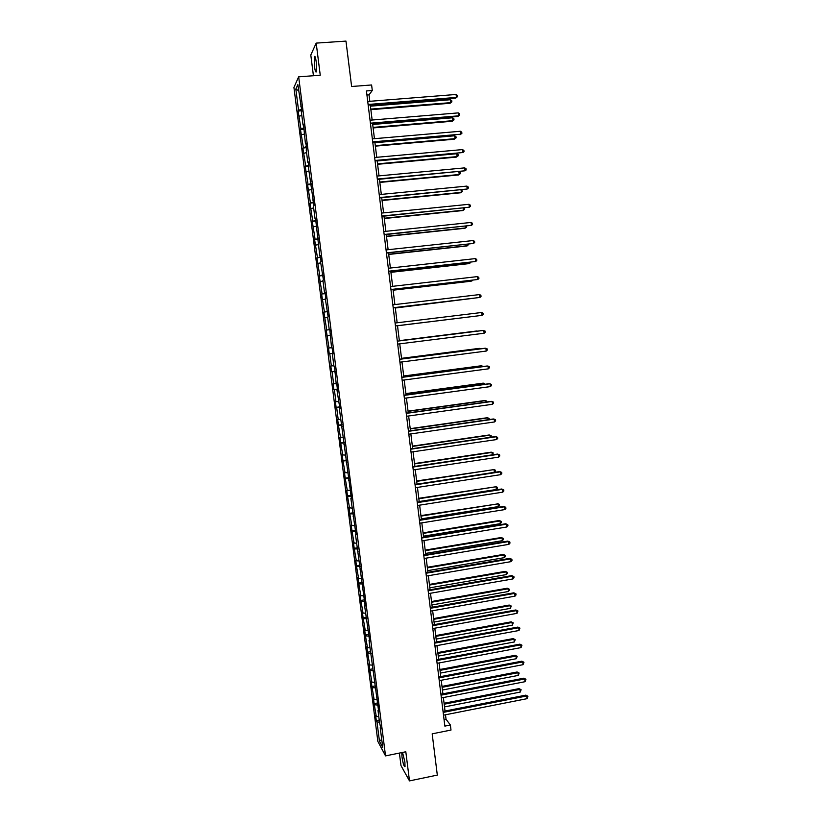 <?xml version="1.0" encoding="UTF-8"?>
<svg xmlns="http://www.w3.org/2000/svg" width="822" height="822" viewBox="0 0 822 822"><rect width="100%" height="100%" fill="white"/><g stroke="black" fill="none" stroke-linecap="round" stroke-linejoin="round"><path stroke-width="1.23" d="M401.794 752.592L401.979 756.908C403.088 763.802 404.105 767.039 405.02 766.607L404.897 762.025L402.533 752.438M316.295 62.277C315.597 57.406 314.929 55.557 314.292 56.728L314.415 66.171C315.114 71.031 315.782 72.87 316.419 71.709L316.295 62.277M399.4 753.075L400.992 765.601L409.49 780.9L405.811 751.77L385.539 755.891L298.663 76.826L320.251 75.234L316.193 43.114L310.798 55.002L313.429 75.737M316.193 43.114L345.97 41.1L351.621 86.495L371.606 84.974L372.284 90.492L366.427 90.944L444.856 726.114L450.374 725.004L446.038 719.229L445.493 714.78M409.49 780.9L437.314 775.095L432.177 733.83L451.001 730.059L450.374 725.004M298.663 76.826L293.927 87.44L377.853 741.413L385.539 755.891M379.517 722.168L376.979 721.891L376.301 720.678L379.24 720.103M381.716 739.44L379.466 741.249L376.979 721.891M378.798 716.681L376.281 716.414L375.603 715.222L376.301 720.678M376.281 716.414L374.123 703.632L377.062 703.067M376.61 699.543L374.082 699.296L373.414 698.155L374.123 703.632M374.082 699.296L371.924 686.534L374.873 685.98M374.411 682.352L371.883 682.137L371.225 681.048L371.924 686.534M371.883 682.137L369.725 669.406L372.674 668.851M372.202 665.121L369.674 664.926L369.027 663.909L369.725 669.406M369.674 664.926L367.526 652.226L370.486 651.692M369.992 647.859L367.465 647.685L366.818 646.719L367.526 652.226M367.465 647.685L365.317 635.016L368.277 634.481M367.773 630.546L365.245 630.402L364.608 629.488L365.317 635.016M365.245 630.402L363.108 617.764L366.098 617.23M365.554 613.191L363.026 613.078L362.389 612.215L363.108 617.764M363.026 613.078L360.889 600.461L364.084 599.906M363.324 595.796L360.796 595.703L360.17 594.902L360.889 600.461M360.796 595.703L358.659 583.117L362.101 582.541M361.094 578.359L358.567 578.298L357.95 577.547L358.659 583.117M358.567 578.298L356.429 565.742L359.944 565.156M358.854 560.881L356.327 560.84L355.721 560.152L356.429 565.742M356.327 560.84L354.2 548.315L357.714 547.74M356.604 543.352L353.481 542.715L354.2 548.315M354.087 543.342L351.96 530.848L355.484 530.282M354.354 525.792L351.241 525.237L351.96 530.848M351.837 525.803L349.71 513.329L353.244 512.784M352.104 508.181L348.99 507.708L349.71 513.329M349.576 508.222L347.459 495.779L350.994 495.245M349.843 490.529L346.74 490.148L347.459 495.779M347.316 490.6L345.199 478.188L348.744 477.654M347.572 472.825L344.48 472.537L345.199 478.188M345.055 472.927L342.938 460.546L346.483 460.022M345.302 455.09L342.209 454.885L342.938 460.546M342.784 455.213L340.668 442.863L344.223 442.359M343.031 437.304L339.948 437.191L340.668 442.863M340.503 437.458L338.397 425.138L341.952 424.645M340.75 419.477L337.667 419.446L338.397 425.138M338.222 419.662L336.671 407.537L336.116 407.363L339.681 406.88M338.459 401.609L335.386 401.66L336.116 407.363M335.941 401.814L334.379 389.669L333.835 389.556L337.4 389.083M336.167 383.689L333.105 383.833L333.835 389.556M333.64 383.925L332.078 371.75L331.543 371.698L335.119 371.236M333.866 365.728L330.804 365.965L331.543 371.698M331.338 365.995L329.776 353.789L329.252 353.799L332.828 353.347M331.554 347.727L328.512 348.045L329.252 353.799M329.036 348.025L326.211 330.095L329.797 329.653M329.786 329.612L326.211 330.095M326.724 330.002L323.899 312.083L327.495 311.661M327.475 311.507L323.899 312.083M324.413 311.939L321.587 294.04L325.183 293.629M325.152 293.362L321.587 294.04M322.09 293.824L319.265 275.945L322.871 275.545M322.82 275.175L319.265 275.945M319.758 275.668L316.932 257.81L320.549 257.42M320.488 256.937L316.932 257.81M317.426 257.471L314.6 239.623L318.227 239.243M318.145 238.657L314.6 239.623M315.083 239.223L312.268 221.395L315.895 221.026M315.802 220.327L312.268 221.395M312.74 220.933L309.925 203.126L313.552 202.767M313.449 201.955L309.925 203.126M310.387 202.592L307.572 184.806L311.209 184.457M311.086 183.532L307.572 184.806M308.034 184.21L305.219 166.434L308.856 166.106M308.723 165.068L305.219 166.434M305.671 165.777L302.856 148.022L306.503 147.713M306.359 146.552L302.856 148.022M303.297 147.302L300.482 129.568L304.14 129.26M303.986 127.996L300.924 128.787L300.482 129.568M300.924 128.787L298.109 111.062L301.777 110.775M301.602 109.388L298.54 110.21L298.109 111.062M298.54 110.21L295.838 89.084L297.862 84.635L301.849 111.309L301.397 112.172L303.041 124.995L303.493 124.173L305.445 143.829L305.907 143.079L306.688 149.131L306.216 149.861L307.849 162.612L308.322 161.934L308.62 168.623L313.901 205.5L313.408 206.024L315.032 218.693L315.525 218.2L319.789 255.837L320.303 255.478L321.063 261.437L320.549 261.766L323.436 279.983L322.912 280.251L324.526 292.786L325.05 292.57L325.81 298.489L325.276 298.694L328.173 316.953L327.629 317.087L329.232 329.56L329.776 329.468L331.574 347.881L332.129 347.85L332.879 353.727L332.324 353.737L333.917 366.15L334.472 366.18L336.249 384.367L336.815 384.47L337.565 390.316L336.999 390.203L339.897 408.544L339.322 408.37L351.477 498.995L350.86 498.512L356.07 534.855L355.443 534.249L365.184 606.05L364.526 605.208L369.705 641.386L369.037 640.42L378.685 711.533L377.986 710.331L379.497 722.137L380.915 728.96L380.216 727.706L382.733 747.362L379.466 741.249M377.452 705.05L374.781 704.783M375.387 687.891L372.582 687.634M373.332 670.69L370.383 670.444M371.246 653.439L368.174 653.223M369.027 636.136L365.954 635.951M366.807 618.781L363.735 618.637M365.04 604.961L364.526 605.208M364.588 601.396L361.516 601.272M362.779 587.298L362.266 587.535M362.348 583.969L359.286 583.877M360.509 569.595L359.995 569.821M360.118 566.492L357.046 566.44M358.238 551.85L357.724 552.055M357.878 548.983L354.806 548.952M355.967 534.053L355.443 534.249M355.628 531.423L352.556 531.433M353.676 516.216L353.152 516.401M353.368 513.822L350.306 513.863M351.395 498.338L350.86 498.512M351.117 496.169L348.045 496.252M349.093 480.408L348.569 480.572M348.847 478.486L345.785 478.599M346.792 462.437L346.268 462.591M346.576 460.752L343.514 460.895M344.49 444.414L343.956 444.558M344.305 442.976L341.233 443.15M342.178 426.361L341.644 426.484M342.024 425.159L338.952 425.364M339.856 408.257L339.322 408.37M339.733 407.301L336.671 407.537M337.534 390.101L336.999 390.203M337.441 389.392L334.379 389.669M335.201 371.904L334.667 371.996M335.15 371.441L332.078 371.75M332.869 353.655L332.324 353.737M332.838 353.439L329.776 353.789M329.992 335.468L327.464 335.777M329.776 329.499L329.232 329.56M327.67 317.384L325.152 317.734M327.423 311.148L326.879 311.199M325.348 299.259L322.83 299.629M325.07 292.755L324.526 292.786M323.025 281.093L320.508 281.494M322.707 274.312L322.162 274.332M320.693 262.876L318.176 263.307M320.344 255.827L319.789 255.837M318.35 244.617L315.833 245.079M317.97 237.291L317.415 237.281M316.008 226.307L313.49 226.8M315.597 218.703L315.032 218.693M313.655 207.956L311.148 208.469M313.213 200.075L312.648 200.044M311.302 189.563L308.784 190.108M310.819 181.395L310.254 181.354M308.938 171.12L306.431 171.695M308.425 162.674L307.849 162.612M306.575 152.625L304.058 153.231M306.02 143.891L305.445 143.829M304.202 134.089L301.684 134.726M303.606 125.078L303.041 124.995M301.818 115.501L299.311 116.169M301.191 106.202L300.616 106.11M369.828 101.311L369.037 94.849L372.284 90.492M445.031 711.03L443.366 697.549M442.904 693.83L441.239 680.267M440.777 676.588L439.102 662.953M438.65 659.316L436.955 645.589M436.513 641.992L434.807 628.193M434.376 624.617L432.66 610.746M432.228 607.211L430.502 593.258M430.07 589.764L428.344 575.719M427.913 572.266L426.176 558.148M425.755 554.737L423.998 540.527M423.587 537.156L421.82 522.874M421.409 519.535L419.641 505.16M419.23 501.872L417.453 487.415M494.33 472.342L494.012 469.588L495.255 470.122L495.389 471.222L494.33 472.342L417.042 484.137L415.254 469.629M414.863 466.403L413.055 451.792M412.665 448.607L410.846 433.903M410.466 430.769L408.637 415.983M408.257 412.88L406.428 398.012M406.047 394.95L404.198 380M403.828 376.979L401.979 361.937M401.609 358.967L399.739 343.832M399.379 340.904L397.509 325.697M397.149 322.779L395.269 307.551M394.899 304.572L393.019 289.365M392.649 286.323L390.779 271.126M390.388 268.034L388.518 252.837M388.128 249.693L386.258 234.517M385.867 231.311L383.997 216.145M383.586 212.877L381.716 197.722M381.316 194.403L379.445 179.258M379.024 175.877L377.164 160.742M376.733 157.31L374.873 142.185M374.442 138.692L372.582 123.577M372.14 120.022L370.28 104.918M366.931 95.013L369.037 94.849M444.055 719.63L446.038 719.229M298.643 90.687L295.838 89.084M368.174 105.093L455.717 98.085L456.436 97.428L368.102 104.476M456.087 94.468L457.433 95.444L457.577 96.626L456.436 97.428L456.087 94.468L367.722 101.476M457.577 96.626L455.717 98.085M370.866 109.675L450.066 103.274L450.754 102.637L450.415 99.739L370.424 106.161M370.794 109.1L450.754 102.637L451.874 101.846L450.066 103.274M450.415 99.739L451.74 100.685L451.874 101.846M370.475 123.752L457.875 116.447L458.594 115.84L370.403 123.187M458.255 112.891L459.59 113.837L459.734 115.018L458.594 115.84L458.255 112.891L370.034 120.197M459.734 115.018L457.875 116.447M372.777 142.36L460.752 134.202L372.715 141.857M460.412 131.263L461.748 132.188L461.892 133.359L460.752 134.202L460.412 131.263L372.345 138.867M461.892 133.359L460.022 134.767M373.116 127.934L452.182 121.266L452.881 120.67L452.542 117.782L372.685 124.471M373.044 127.4L452.881 120.67L454.001 119.868L452.182 121.266M452.542 117.782L453.867 118.707L454.001 119.868M375.356 146.141L454.299 139.206L455.008 138.661L454.669 135.784L374.935 142.73M375.305 145.658L455.008 138.661L456.118 137.839L454.299 139.206M454.669 135.784L455.984 136.688L456.118 137.839M375.068 160.927L462.909 152.522L375.007 160.475M462.56 149.583L463.896 150.498L464.04 151.669L462.909 152.522L462.56 149.583L374.647 157.495M377.596 164.297L456.416 157.105L457.114 156.612L456.775 153.735L377.185 160.948M377.545 163.866L457.114 156.612L458.234 155.769L458.09 154.618L456.775 153.735M377.349 179.453L465.057 170.791L377.308 179.042M464.707 167.873L466.043 168.757L466.177 169.918L465.057 170.791L464.707 167.873L376.938 176.072M379.836 182.422L458.522 174.963L459.231 174.511L458.902 171.777M379.785 182.032L459.231 174.511L460.341 173.658L460.207 172.507L459.066 171.757M379.63 197.927L467.194 189.019L379.589 197.568M466.855 186.101L468.18 186.964L468.314 188.135L467.194 189.019L466.855 186.101L379.23 194.598M382.066 200.496L460.618 192.78L461.337 192.369L461.05 189.974M382.025 200.157L461.337 192.369L462.437 191.495L461.625 189.923M381.911 216.35L469.331 207.206L381.87 216.042M468.982 204.298L470.307 205.14L470.451 206.301L469.331 207.206L468.982 204.298L381.511 213.083M384.285 218.518L462.714 210.555L463.433 210.185L463.187 208.13M384.254 218.231L463.433 210.185L464.533 209.302L464.194 208.028M384.182 234.732L471.458 225.341L384.151 234.476M471.119 222.443L472.434 223.265L472.578 224.427L471.458 225.341L471.119 222.443L383.782 231.527M386.504 236.51L464.8 228.28L465.529 227.961L465.324 226.235M386.474 236.263L465.529 227.961L466.629 227.057L466.516 226.112M386.443 253.063L473.585 243.435L386.422 252.857M473.246 240.538L474.561 241.339L474.695 242.5L473.585 243.435L473.246 240.538L386.052 249.919M388.714 254.45L466.886 245.963L467.615 245.696L467.451 244.309M388.693 254.245L467.615 245.696L468.643 244.175M388.703 271.352L475.702 261.488L388.683 271.198M475.363 258.601L476.678 259.382L476.811 260.533L475.702 261.488L475.363 258.601L388.323 268.26M390.923 272.339L468.972 263.615L469.701 263.379L469.578 262.321M390.902 272.195L469.701 263.379L470.77 262.197M390.953 289.601L477.818 279.49L390.943 289.488M477.479 276.603L478.784 277.363L478.918 278.524L477.818 279.49L477.479 276.603L390.584 286.559M393.122 290.197L471.047 281.216L471.694 280.302M393.111 290.094L471.787 281.021L472.742 280.179M393.204 307.798L479.925 297.451L393.193 307.736M479.586 294.574L480.891 295.314L481.024 296.465L479.925 297.451L479.586 294.574L392.834 304.818M395.32 308.003L473.811 298.232M395.32 307.952L474.376 298.17M395.444 325.954L482.031 315.371L395.444 325.944M481.692 312.494L482.997 313.213L483.131 314.364L482.031 315.371L481.692 312.494L395.084 323.025M476.01 316.11L397.509 325.759L475.917 316.121M484.127 333.239L485.227 332.222L485.093 331.081L483.017 330.444L397.324 341.161L483.798 330.382L484.127 333.239L397.684 344.099M476.914 330.968L399.348 340.657L476.914 330.968M399.564 359.306L485.884 348.209L486.223 351.066L399.924 362.204M399.554 359.224L485.103 348.23L487.179 348.888L487.312 350.028L486.223 351.066M479.781 348.918L478.969 348.405L401.526 358.341M480.562 348.816L479.719 348.384L401.537 358.423M401.794 377.38L487.98 366.006L488.309 368.852L402.153 380.267M401.773 377.257L487.189 365.985L489.265 366.663L489.398 367.804L488.309 368.852M481.877 366.684L481.774 365.821L481.024 365.8L403.705 375.983M483.059 366.53L481.774 365.821L403.725 376.106M404.023 395.403L490.066 383.751L490.395 386.597L404.373 398.29M404.003 395.228L489.275 383.689L491.351 384.388L491.484 385.528L490.395 386.597M483.973 384.408L483.829 383.216L483.069 383.155L405.873 393.584M485.144 384.244L483.829 383.216L405.904 393.759M406.243 413.394L492.142 401.455L492.47 404.29L406.592 416.271M406.212 413.168L491.34 401.342L493.426 402.081L493.56 403.212L492.47 404.29M486.049 402.081L485.874 400.581L485.103 400.468L408.041 411.144M487.22 401.917L485.874 400.581L408.072 411.36M408.452 431.324L494.217 419.117L494.546 421.943L408.811 434.201M408.421 431.057L493.416 418.963L495.491 419.713L495.625 420.843L494.546 421.943M488.134 419.713L487.919 417.895L487.148 417.74L410.199 428.663M489.296 419.549L489.172 418.48L487.919 417.895L410.24 428.92M410.661 449.223L496.283 436.739L496.622 439.554L411.021 452.09M410.63 448.904L495.481 436.544L497.557 437.314L497.69 438.445L496.622 439.554M490.2 437.304L489.953 435.167L489.172 434.972L412.356 446.13M490.991 437.191L491.207 435.732L489.953 435.167L412.397 446.438M412.87 467.071L498.348 454.319L498.677 457.124L413.219 469.927M412.819 466.711L497.536 454.073L499.622 454.874L499.755 455.994L498.677 457.124M492.275 454.854L491.988 452.398L491.207 452.162L414.504 463.567M492.645 454.802L493.231 452.953L491.988 452.398L414.555 463.916M415.069 484.877L500.413 471.849L500.742 474.654L415.418 487.723M415.018 484.466L499.591 471.561L501.677 472.383L501.81 473.513L500.742 474.654M416.703 481.353L494.012 469.588L416.651 480.952M417.257 502.643L502.468 489.337L502.797 492.142L417.607 505.479M417.206 502.18L501.646 489.008L503.722 489.861L503.855 490.981L502.797 492.142M419.189 501.523L496.354 489.491L496.026 486.747L418.788 498.307M496.354 489.491L497.402 488.35L497.279 487.251L496.026 486.747L418.85 498.738M419.446 520.357L504.513 506.784L504.842 509.578L419.795 523.193M419.384 519.853L503.691 506.414L505.766 507.287L505.9 508.407L504.842 509.578M503.691 506.414L505.766 507.287M421.326 518.867L498.368 506.588L498.05 503.855L420.926 515.61M497.259 503.496L499.283 504.348L498.05 503.855L420.987 516.093M499.283 504.348L499.416 505.438L498.368 506.588M421.635 538.03L506.558 524.189L506.886 526.974L421.984 540.866M421.563 537.485L505.725 523.778L507.811 524.672L507.945 525.782L506.886 526.974M505.725 523.778L507.811 524.672M423.464 536.17L500.382 523.655L500.064 520.922L499.262 520.521L423.053 532.872M499.262 520.521L501.297 521.395L500.064 520.922L423.125 533.396M501.297 521.395L501.42 522.494L500.382 523.655M423.803 555.662L508.592 541.554L508.921 544.339L424.152 558.487M423.731 555.066L507.77 541.102L509.846 542.017L509.979 543.126L508.921 544.339M507.77 541.102L509.846 542.017M425.591 553.422L502.386 540.681L502.067 537.948L501.266 537.516L425.18 550.093M501.266 537.516L503.3 538.41L502.067 537.948L425.251 550.668M503.3 538.41L503.424 539.499L502.386 540.681M425.981 573.253L510.626 558.878L510.955 561.652L426.33 576.068M425.899 572.615L509.794 558.374L511.88 559.32L512.003 560.429L510.955 561.652M509.794 558.374L511.88 559.32M427.717 570.643L504.389 557.655L504.071 554.942L503.27 554.46L427.296 567.272M503.27 554.46L505.294 555.374L504.071 554.942L427.378 567.889M505.294 555.374L505.427 556.463L504.389 557.655M428.149 590.792L512.661 576.16L512.979 578.924L428.488 593.607M428.057 590.114L511.818 575.616L513.904 576.582L514.027 577.691L512.979 578.924M511.818 575.616L513.904 576.582M429.834 587.822L506.383 574.599L506.064 571.886L505.263 571.362L429.413 584.411M505.263 571.362L507.297 572.307L506.064 571.886L429.495 585.069M507.297 572.307L507.421 573.396L506.383 574.599M430.307 608.301L514.685 593.402L515.004 596.156L430.656 611.095M430.214 607.571L513.842 592.816L515.928 593.803L516.052 594.902L515.004 596.156M513.842 592.816L515.928 593.803M431.951 604.961L508.376 591.501L508.058 588.799L507.246 588.233L431.519 601.519M507.246 588.233L509.28 589.199L508.058 588.799L431.612 602.218M509.28 589.199L509.414 590.278L508.376 591.501M432.464 625.758L516.699 610.592L517.028 613.346L432.804 628.553M432.362 624.987L515.856 609.965L517.942 610.982L517.028 613.346M515.856 609.965L517.942 610.982M434.057 622.048L510.37 608.362L510.051 605.67L509.229 605.064L433.626 618.576M509.229 605.064L511.263 606.05L510.051 605.67L433.718 619.315M511.263 606.05L510.37 608.362M434.612 643.174L518.723 627.751L519.042 630.495L434.961 645.958M434.509 642.352L517.87 627.083L519.946 628.121L519.042 630.495M517.87 627.083L519.946 628.121M436.153 639.105L512.353 625.193L512.034 622.49L511.212 621.853L435.722 635.591M511.212 621.853L513.247 622.86L512.034 622.49L435.824 636.372M513.247 622.86L512.353 625.193M436.759 660.549L520.727 644.869L521.045 647.602L437.099 663.323M436.646 659.686L519.874 644.15L521.96 645.208L521.045 647.602M519.874 644.15L521.96 645.208M438.26 656.12L514.325 641.972L514.007 639.28L513.185 638.602L437.818 652.565M513.185 638.602L515.219 639.629L514.007 639.28L437.921 653.398M515.219 639.629L514.325 641.972M438.897 677.883L522.73 661.936L523.059 664.669L439.236 680.647M438.784 676.968L521.878 661.186L523.963 662.265L523.059 664.669M521.878 661.186L523.963 662.265M440.345 673.095L516.298 658.72L515.98 656.038L515.158 655.309L439.904 669.498M515.158 655.309L517.192 656.367L515.98 656.038L440.017 670.372M517.192 656.367L516.298 658.72M441.034 695.165L524.734 678.972L525.053 681.695L441.373 697.929M440.911 694.22L523.871 678.181L525.957 679.28L525.053 681.695M523.871 678.181L525.957 679.28M442.442 690.028L518.271 675.417L517.952 672.745L517.12 671.985L441.989 686.401M517.12 671.985L519.155 673.054L517.952 672.745L442.102 687.315M519.155 673.054L518.271 675.417M443.161 712.417L526.727 695.967L527.046 698.679L443.5 715.171M443.037 711.42L525.864 695.135L527.95 696.255L527.046 698.679M525.864 695.135L527.95 696.255M444.517 706.91L520.234 692.083L519.915 689.411L519.083 688.62L444.065 703.252M519.083 688.62L521.117 689.709L519.915 689.411L444.188 704.207M521.117 689.709L520.234 692.083M315.042 56.677L314.292 56.728"/></g></svg>
